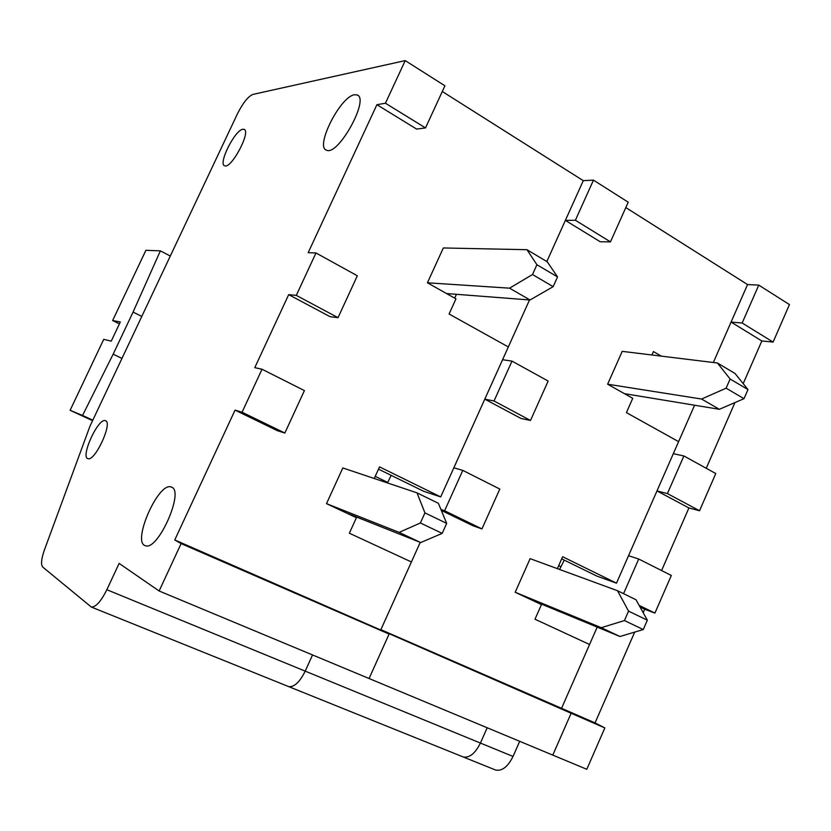 <?xml version="1.0" encoding="UTF-8"?>
<svg xmlns="http://www.w3.org/2000/svg" width="831" height="831" viewBox="0 0 831 831"><rect width="100%" height="100%" fill="white"/><g stroke="black" fill="none" stroke-linecap="round" stroke-linejoin="round"><path stroke-width="1.25" d="M494.798 769.693L495.806 770.108C502.225 771.178 507.959 766.629 513.028 756.449L519.697 741.314M91.368 607.066C95.866 607.149 101.029 601.364 106.846 589.719L119.134 563.397L159.126 590.986L181.116 543.599L174.759 539.953L235.059 410.119L242.07 412.228L262.014 369.244L254.785 367.645L288.689 294.641L296.293 295.379L315.977 252.956L308.166 252.707L376.91 104.696L385.439 103.231L405.227 60.601L252.873 94.422C248.085 96.469 242.943 102.919 237.458 113.774L89.914 426.303L44.396 550.008C41.28 558.983 40.74 564.675 42.765 567.095L91.368 607.066L288.741 686.635C294.267 687.237 299.752 682.074 305.206 671.136C299.752 682.074 294.267 687.237 288.741 686.635L463.293 756.999C469.577 758.007 475.29 753.353 480.411 743.059L487.184 727.759L480.411 743.059C475.29 753.353 469.577 758.007 463.293 756.999L495.806 770.108M731.083 322.085L742.156 323.01L758.776 285.106L747.547 284.566L713.341 362.493L731.083 322.085L761.84 340.97L773.1 342.071L742.156 323.01M773.1 342.071L789.45 304.582L758.776 285.106M634.697 632.111L595.048 722.897L604.843 727.925L586.8 769.288L552.781 755.109L571.126 713.258L561.559 708.313L597.198 627.104M623.541 593.666L638.717 559.024L628.548 555.69L656.978 490.924L667.407 493.583L683.892 455.959L673.318 453.684L694.591 405.216M706.236 468.289L734.936 402.588M743.205 383.642L761.84 340.97M661.58 570.544L688.92 507.949L699.546 510.743L715.771 473.545L683.892 455.959M643.184 612.676L644.679 609.237L654.921 613.081L671.323 575.457L638.717 559.024M699.546 510.743L667.407 493.583M688.92 507.949L656.978 490.924M654.921 613.081L639.164 605.415M644.679 609.237L640.026 606.973M595.048 722.897L561.559 708.313L589.563 644.492L534.987 619.209L541.459 604.594L515.189 592.264L601.28 627.696L624.445 620.549L628.558 611.138L617.506 590.716L530.126 558.65L515.189 592.264M604.843 727.925L571.126 713.258L561.559 708.313L380.878 629.669L411.407 561.964L349.352 533.222L356.416 517.692L326.5 503.648L399.129 532.38L420.393 522.969L424.942 512.893L417.006 492.856L342.819 467.946L326.5 503.648M119.404 323.893L112.632 320.537L120.308 321.981L111.25 341.115L103.719 339.36L70.116 410.306L82.549 415.458L113.172 354.151L133.074 312.072L160.383 250.848L145.903 250.297L112.632 320.537M92.573 420.663L70.116 410.306M92.802 420.185L82.549 415.458M121.96 358.421L113.172 354.151M170.293 256.052L160.383 250.848M141.779 316.434L133.074 312.072M391.193 475.363L387.443 482.936M420.393 522.969L442.185 533.388L446.683 523.385L424.942 512.893M442.185 533.388L420.694 542.55L346.506 513.049M417.006 492.856L438.384 503.295L446.683 523.385M399.129 532.38L420.694 542.55M509.559 288.17L427.425 282.789L443.339 247.96L526.958 249.705L547.255 261.786L557.539 276.92L553.166 286.653L530.033 299.991L509.559 288.17L532.505 274.521L536.919 264.725L557.539 276.92M553.166 286.653L532.505 274.521M536.919 264.725L526.958 249.705M530.033 299.991L446.517 293.54M378.5 469.151L423.675 491.277L440.721 496.917L508.323 346.953L449.083 314.004L455.97 298.859L427.425 282.789M374.241 478.5L379.528 466.887L440.721 496.917M354.494 94.765L356.956 94.9C370.252 98.068 338.207 156.311 326.604 150.203C314.596 147.388 340.295 96.323 354.494 94.765M105.506 420.715C113.016 422.491 94.952 461.714 88.003 458.65C80.077 457.341 98.203 417.661 105.329 420.652L105.506 420.715M242.881 129.272L243.971 129.345C251.554 130.914 231.267 169.254 224.713 165.785C217.712 164.372 234.913 129.813 242.881 129.272M171.653 487.184C184.503 491.194 158.035 550.828 145.57 545.749C131.402 543.235 158.077 481.959 171.041 486.956L171.653 487.184M583.279 180.67L593.469 180.13L575.395 220.267L565.381 220.381L546.829 261.536L583.279 180.67L442.3 91.514M159.126 590.986L369.078 678.522L389.095 634.074L380.878 629.669L420.237 542.373M106.846 589.719L305.206 671.136L312.549 654.953L305.206 671.136L513.028 756.449M376.91 104.696L416.643 129.085L425.514 127.922L444.928 85.811L405.227 60.601M288.689 294.641L330.063 316.684L338.03 317.671L357.34 275.778L315.977 252.956M235.059 410.119L277.429 430.718L284.846 433.034L304.406 390.601L262.014 369.244M174.759 539.953L571.126 713.258L552.781 755.109L369.078 678.522L389.095 634.074L181.116 543.599M296.293 295.379L338.03 317.671M242.07 412.228L284.846 433.034M385.439 103.231L425.514 127.922M454.702 298.142L456.448 294.309M564.27 560.125L559.595 569.464M624.445 620.549L643.277 629.545L647.349 620.196L628.558 611.138M643.277 629.545L619.968 636.494L532.754 600.512M617.506 590.716L636.037 599.764L647.349 620.196M601.28 627.696L619.968 636.494M701.593 399.036L607.627 384.202L622.222 351.357L717.402 362.991L735.02 373.472L747.983 389.573L744.005 398.683L719.355 409.299L701.593 399.036L726.117 388.181L730.127 379.019L747.983 389.573M744.005 398.683L726.117 388.181M730.127 379.019L717.402 362.991M719.355 409.299L624.424 393.655M561.694 558.868L596.959 576.132L616.488 583.165L678.605 441.645L626.418 412.623L632.734 398.329L607.627 384.202M557.362 568.643L562.639 556.739L616.488 583.165M440.949 509.486L444.606 510.764L462.784 470.388L453.851 467.801L484.795 399.15L494.03 400.989L511.989 361.111L502.578 359.709L529.513 299.949M661.258 356.125L653.436 351.555L651.92 354.982M625.816 207.573L747.547 284.566M565.381 220.381L600.2 241.759L610.463 241.873L628.215 202.203L593.469 180.13M484.795 399.15L520.995 418.45L530.5 420.465L548.148 381.055L511.989 361.111M441.313 510.379L472.901 525.732L481.949 528.921L499.805 489.044L462.784 470.388M494.03 400.989L530.5 420.465M444.606 510.764L481.949 528.921M575.395 220.267L610.463 241.873M387.703 482.427L375.228 476.35M560.987 566.773L558.692 565.651M356.956 94.9L358.057 95.575M171.041 486.956L172.069 487.423"/></g></svg>
